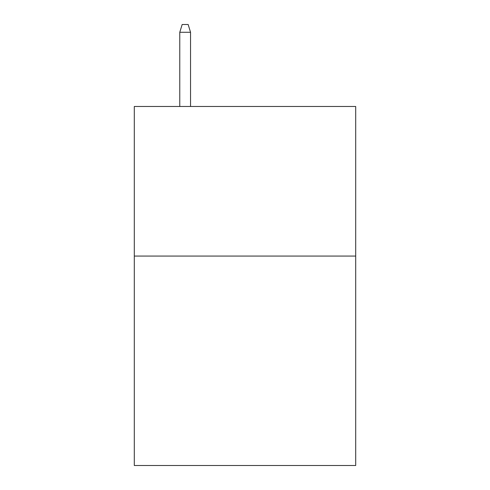 <?xml version="1.0" encoding="UTF-8"?>
<svg xmlns="http://www.w3.org/2000/svg" width="490" height="490" viewBox="0 0 490 490"><rect width="100%" height="100%" fill="white"/><g stroke="black" fill="none" stroke-linecap="round" stroke-linejoin="round"><path stroke-width="0.73" d="M355.697 256.068L355.697 465.5L134.303 465.5L134.303 106.477L355.697 106.477L355.697 256.068L134.303 256.068M190.549 106.477L190.549 32.279L179.775 32.279L179.775 106.477M179.775 32.279L182.17 24.5L188.154 24.5L190.549 32.279"/></g></svg>
